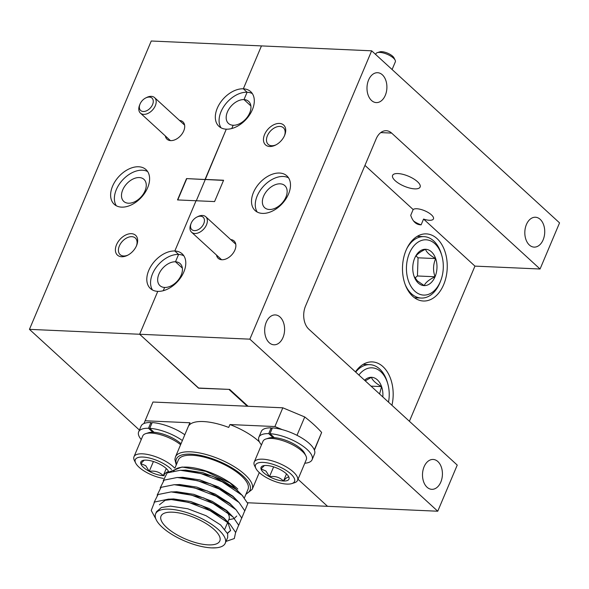 <?xml version="1.0" encoding="UTF-8"?>
<svg xmlns="http://www.w3.org/2000/svg" width="589" height="589" viewBox="0 0 589 589"><rect width="100%" height="100%" fill="white"/><g stroke="black" fill="none" stroke-linecap="round" stroke-linejoin="round"><path stroke-width="0.88" d="M139.291 177.561A14.953 9.748 -47.5 0 0 124.412 186.742A14.953 9.748 -47.5 0 0 123.771 201.416A14.953 9.748 -47.5 0 0 128.446 203.22A14.953 9.748 -47.5 0 0 143.326 194.046A14.953 9.748 -47.5 0 0 143.966 179.365A14.953 9.748 -47.5 0 0 139.291 177.561M138.636 166.768A23.516 15.329 -47.5 0 0 115.23 181.206A23.516 15.329 -47.5 0 0 114.229 204.295A23.516 15.329 -47.5 0 0 121.584 207.137A23.516 15.329 -47.5 0 0 144.99 192.699A23.516 15.329 -47.5 0 0 145.991 169.61A23.516 15.329 -47.5 0 0 138.636 166.768M147.655 171.568A23.516 15.329 -47.5 0 0 142.398 170.206A23.516 15.329 -47.5 0 0 120.09 183.054A23.516 15.329 -47.5 0 0 116.328 205.775M165.332 135.934A11.758 7.664 -47.5 0 0 170.707 140.616A11.758 7.664 -47.5 0 0 175.765 139.409A11.758 7.664 -47.5 0 0 183.886 130.544A11.758 7.664 -47.5 0 0 179.512 120.45M131.391 233.678A13.437 8.761 -47.5 0 0 116.504 244.766A13.437 8.761 -47.5 0 0 121.651 256.745A13.437 8.761 -47.5 0 0 127.438 255.361A13.437 8.761 -47.5 0 0 136.714 245.238A13.437 8.761 -47.5 0 0 131.391 233.678M136.471 245.819A11.257 7.333 -47.5 0 0 135.345 238.03A11.257 7.333 -47.5 0 0 131.826 236.675A11.257 7.333 -47.5 0 0 120.62 243.581A11.257 7.333 -47.5 0 0 120.141 254.632A11.257 7.333 -47.5 0 0 123.661 255.994A11.257 7.333 -47.5 0 0 127.997 255.074M409.399 421.275L474.94 266.118L540.061 269.011L559.55 222.878L371.659 50.816L261.457 45.913L243.338 88.806A23.516 15.329 -47.5 0 0 219.933 103.244A23.516 15.329 -47.5 0 0 218.931 126.333A23.516 15.329 -47.5 0 0 226.286 129.175L205.252 179.586L186.529 178.592L177.51 199.929L196.049 200.753L174.823 250.995L178.585 254.441L175.478 261.788A14.953 9.748 -47.5 0 0 160.598 270.969A14.953 9.748 -47.5 0 0 159.958 285.65A14.953 9.748 -47.5 0 0 164.633 287.454L163.256 290.716L164.633 287.454A14.953 9.748 -47.5 0 0 179.512 278.273A14.953 9.748 -47.5 0 0 180.153 263.6A14.953 9.748 -47.5 0 0 175.478 261.788L182.362 268.098L175.478 261.788L178.585 254.441A23.516 15.329 -47.5 0 0 156.276 267.281A23.516 15.329 -47.5 0 0 152.514 290.009M371.659 50.816L249.861 339.161L139.652 334.257L157.771 291.364A23.516 15.329 -47.5 0 0 181.176 276.926A23.516 15.329 -47.5 0 0 182.178 253.837A23.516 15.329 -47.5 0 0 174.823 250.995A23.516 15.329 -47.5 0 0 151.417 265.44A23.516 15.329 -47.5 0 0 150.416 288.529A23.516 15.329 -47.5 0 0 157.771 291.364L139.652 334.257L198.626 388.041M229.18 389.395L198.559 388.195M229.114 389.557L247.321 406.226M249.861 339.161L437.752 511.223L327.543 506.319L298.005 479.269L327.543 506.319L247.52 502.756M248.072 406.263L229.681 389.417L198.368 388.026L139.652 334.257L29.45 329.354L139.416 430.058M183.842 255.803A23.516 15.329 -47.5 0 0 178.585 254.441L174.823 250.995L196.049 200.753L214.58 201.578L223.592 180.241L205.06 179.417L226.286 129.175A23.516 15.329 -47.5 0 0 249.692 114.737A23.516 15.329 -47.5 0 0 250.693 91.648A23.516 15.329 -47.5 0 0 243.338 88.806L261.457 45.913L151.248 41.009L29.45 329.354M252.35 93.607A23.516 15.329 -47.5 0 0 247.093 92.245L243.338 88.806L247.093 92.245L243.986 99.6A14.953 9.748 -47.5 0 0 229.106 108.781A14.953 9.748 -47.5 0 0 228.473 123.454A14.953 9.748 -47.5 0 0 233.148 125.258L231.772 128.52L233.148 125.258A14.953 9.748 -47.5 0 0 248.028 116.085A14.953 9.748 -47.5 0 0 248.668 101.404A14.953 9.748 -47.5 0 0 243.986 99.6L250.877 105.902L243.986 99.6L247.093 92.245A23.516 15.329 -47.5 0 0 224.792 105.092A23.516 15.329 -47.5 0 0 221.03 127.813M186.713 178.762L177.768 199.943M223.525 180.403L186.529 178.592M205.252 179.586L196.306 200.768L205.252 179.586M284.539 135.566A11.257 7.333 -47.5 0 0 283.412 127.776A11.257 7.333 -47.5 0 0 279.893 126.414A11.257 7.333 -47.5 0 0 268.687 133.328A11.257 7.333 -47.5 0 0 268.209 144.379A11.257 7.333 -47.5 0 0 271.728 145.733A11.257 7.333 -47.5 0 0 276.064 144.82M395.212 180.72A14.953 5.434 22.9 0 1 392.583 175.397A14.953 5.434 22.9 0 1 402.964 174.351A14.953 5.434 22.9 0 1 417.498 181.707A14.953 5.434 22.9 0 1 420.126 187.03A14.953 5.434 22.9 0 1 409.745 188.082A14.953 5.434 22.9 0 1 395.212 180.72M413.161 209.544L410.724 215.309C412.852 221.67 416.32 224.843 421.128 224.836L423.565 219.064A11.257 4.086 22.9 0 0 433.46 218.894A11.257 4.086 22.9 0 0 431.479 214.889A11.257 4.086 22.9 0 0 421.444 209.596A11.257 4.086 22.9 0 0 413.161 209.544L364.952 165.391M216.509 255.059A11.758 7.664 -47.5 0 0 221.876 259.742A11.758 7.664 -47.5 0 0 226.942 258.527A11.758 7.664 -47.5 0 0 235.055 249.662A11.758 7.664 -47.5 0 0 230.689 239.576M279.458 123.425A13.437 8.761 -47.5 0 0 264.571 134.513A13.437 8.761 -47.5 0 0 269.718 146.492A13.437 8.761 -47.5 0 0 275.505 145.108A13.437 8.761 -47.5 0 0 284.781 134.977A13.437 8.761 -47.5 0 0 279.458 123.425M279.525 173.033A23.516 15.329 -47.5 0 0 256.119 187.479A23.516 15.329 -47.5 0 0 255.118 210.567A23.516 15.329 -47.5 0 0 262.473 213.402A23.516 15.329 -47.5 0 0 285.879 198.964A23.516 15.329 -47.5 0 0 286.88 175.875A23.516 15.329 -47.5 0 0 279.525 173.033M288.536 177.841A23.516 15.329 -47.5 0 0 283.28 176.479A23.516 15.329 -47.5 0 0 260.979 189.319A23.516 15.329 -47.5 0 0 257.216 212.047M280.173 183.827A14.953 9.748 -47.5 0 0 265.293 193.008A14.953 9.748 -47.5 0 0 264.66 207.689A14.953 9.748 -47.5 0 0 269.335 209.493A14.953 9.748 -47.5 0 0 284.215 200.312A14.953 9.748 -47.5 0 0 284.855 185.638A14.953 9.748 -47.5 0 0 280.173 183.827M540.194 219.351A14.953 9.954 92.5 0 0 535.438 217.245A14.953 9.954 92.5 0 0 525.322 227.995A14.953 9.954 92.5 0 0 529.356 245.009A14.953 9.954 92.5 0 0 534.113 247.115A14.953 9.954 92.5 0 0 544.229 236.366A14.953 9.954 92.5 0 0 540.194 219.351M382.364 74.818A14.953 9.954 92.5 0 0 377.608 72.712A14.953 9.954 92.5 0 0 367.492 83.469A14.953 9.954 92.5 0 0 371.526 100.483A14.953 9.954 92.5 0 0 376.283 102.589A14.953 9.954 92.5 0 0 386.399 91.832A14.953 9.954 92.5 0 0 382.364 74.818M280.055 317.029A14.953 9.954 92.5 0 0 275.299 314.924A14.953 9.954 92.5 0 0 265.175 325.673A14.953 9.954 92.5 0 0 269.21 342.688A14.953 9.954 92.5 0 0 273.966 344.793A14.953 9.954 92.5 0 0 284.089 334.044A14.953 9.954 92.5 0 0 280.055 317.029M437.885 461.555A14.953 9.954 92.5 0 0 433.129 459.457A14.953 9.954 92.5 0 0 423.005 470.206A14.953 9.954 92.5 0 0 427.04 487.221A14.953 9.954 92.5 0 0 431.796 489.326A14.953 9.954 92.5 0 0 441.919 478.57A14.953 9.954 92.5 0 0 437.885 461.555M391.943 405.298A33.595 22.367 92.5 0 0 382.968 366.638A33.595 22.367 92.5 0 0 372.285 361.911A33.595 22.367 92.5 0 0 355.454 371.88M437.053 238.611A33.595 22.367 92.5 0 0 426.362 233.885A33.595 22.367 92.5 0 0 403.62 258.048A33.595 22.367 92.5 0 0 412.69 296.282A33.595 22.367 92.5 0 0 423.373 301.008A33.595 22.367 92.5 0 0 446.116 276.852A33.595 22.367 92.5 0 0 437.053 238.611M437.752 511.223L457.241 465.089L308.805 329.163A16.801 11.184 -87.5 0 1 305.5 306.14L376.143 138.901A16.801 11.184 -87.5 0 1 386.281 130.721A16.801 11.184 -87.5 0 1 391.626 133.085L380.752 132.599M540.061 269.011L391.626 133.085M421.128 224.836A11.257 4.086 22.9 0 1 413.419 220.868M474.94 266.118L423.565 219.064M259.396 441.868A41.657 15.13 -157.1 0 0 258.88 441.389A41.657 15.13 -157.1 0 0 229.931 424.551L228.716 427.43A41.657 15.13 -157.1 0 0 188.797 425.656L190.011 422.769A41.657 15.13 -157.1 0 0 189.444 423.793L175.441 456.954A41.657 15.13 22.9 0 1 204.368 454.031A41.657 15.13 22.9 0 1 244.869 474.55A41.657 15.13 22.9 0 1 252.188 489.378L259.285 472.584M183.731 470.42L186.286 470.397L212.673 476.221L235.747 489.194L239.848 493.192M181.633 470.309L185.793 470.103L202.969 472.717L221.273 479.66L235.872 488.907L240.945 494.127M173.38 471.76A37.799 13.731 22.9 0 1 199.627 469.109A37.799 13.731 22.9 0 1 236.373 487.721A37.799 13.731 22.9 0 1 237.801 489.091M244.435 497.801L248.021 489.312A37.799 13.731 -157.1 0 0 241.38 475.86A37.799 13.731 -157.1 0 0 204.641 457.248A37.799 13.731 -157.1 0 0 178.386 459.899L174.985 467.953M218.607 529.783A37.799 13.731 -157.1 0 0 181.861 511.171A37.799 13.731 -157.1 0 0 155.614 513.822A37.799 13.731 -157.1 0 0 162.255 527.273A37.799 13.731 -157.1 0 0 195.342 544.877A37.799 13.731 -157.1 0 0 211.569 547.88A37.799 13.731 -157.1 0 0 225.248 543.235A37.799 13.731 -157.1 0 0 218.607 529.783M155.614 513.822L156.512 511.694L161.401 507.504L170.567 506.142L187.744 508.763L206.047 515.706L220.647 524.954L227.693 533.862L227.671 537.499L225.248 543.235M159.435 504.773L165.185 500.282L174.108 499.229L201.438 505.428L223.57 518.033L229.909 524.092L235.615 532.39L234.319 538.537L226.021 541.409M169.448 499.141L173.615 498.935L190.792 501.556L209.095 508.498L223.695 517.746L228.768 522.966M174.624 492.051L177.149 492.021L203.757 497.933L226.618 510.825L232.949 516.884L238.663 525.182L235.659 532.544M172.496 491.933L176.663 491.727L193.833 494.348L212.136 501.291L226.736 510.538L231.808 515.758M177.635 484.843L180.197 484.813L207.343 490.939L229.658 503.617L232.28 506.003M175.537 484.725L179.704 484.519L196.881 487.14L215.184 494.083L229.784 503.323L234.856 508.55M180.698 477.635L183.238 477.605L210.626 483.819L232.707 496.402L239.046 502.469L244.752 510.766L241.748 518.121M178.585 477.517L182.752 477.311L199.921 479.925L218.232 486.875L232.824 496.115L237.897 501.335M227.671 522.031L230.593 530.579L227.516 533.347M230.645 530.439L227.435 533.141M236.741 516.023L234.356 518.342M233.31 518.806L228.804 519.689M228.274 512.82L227.604 512.791M227.862 512.504L227.391 512.482M166.635 527.472A31.916 11.596 -157.1 0 0 197.661 543.183A31.916 11.596 -157.1 0 0 219.83 540.945A31.916 11.596 -157.1 0 0 214.219 529.585A31.916 11.596 -157.1 0 0 183.194 513.866A31.916 11.596 -157.1 0 0 161.025 516.111A31.916 11.596 -157.1 0 0 166.635 527.472M227.891 521.861L228.966 519.321A31.916 11.596 -157.1 0 0 226.89 511.775M143.974 423.506L152.956 402.029L282.823 407.809L304.741 416.968L296.989 435.315M190.011 422.769L145.041 420.767M155.82 518.872L151.233 510.486L154.539 502.034L168.557 499.111L188.708 502.402L210.067 510.656L229.909 524.092M154.104 502.343L158.021 494.546L171.171 491.896L191.756 495.194L213.108 503.448L232.949 516.884M157.153 495.135L161.062 487.339L174.219 484.688L194.797 487.979L216.156 496.24L235.998 509.676L241.704 517.974L238.707 525.336M160.193 487.928L164.11 480.131L177.26 477.48L197.845 480.771L219.204 489.032L239.046 502.469M163.241 480.72L167.151 472.923L180.308 470.272L200.893 473.563L222.244 481.824L242.086 495.253L247.8 503.558L244.796 510.913M169.05 471.973L182.097 467.018L206.003 471.384L230.174 483.054L243.183 496.38M211.569 547.88L216.413 547.785M226.397 492.993A37.799 13.731 -157.1 0 0 228.76 493.398M314.298 449.849L321.646 432.451L314.43 450.173M282.367 429.668L274.901 426.546L282.823 407.809M321.646 432.451A104.989 38.138 -157.1 0 0 304.741 416.968M274.901 426.546L229.931 424.551M392.09 69.531L395.329 61.86A10.499 3.814 -157.1 0 0 395.145 60.166A10.499 3.814 -157.1 0 0 379.787 52.399A10.499 3.814 -157.1 0 0 377.328 52.642A10.499 3.814 -157.1 0 0 375.988 53.687L375.649 54.475M377.328 52.642L379.758 51.861A8.401 3.048 22.9 0 1 381.724 51.67A8.401 3.048 22.9 0 1 394.004 57.884L395.145 60.166M196.917 217.061L197.948 216.553A10.499 6.847 132.5 0 1 202.469 215.471A10.499 6.847 132.5 0 1 205.752 216.737A10.499 6.847 132.5 0 1 205.303 227.045A10.499 6.847 132.5 0 1 194.856 233.494A10.499 6.847 132.5 0 1 191.572 232.228A10.499 6.847 132.5 0 1 190.703 224.468L191.116 223.393A8.401 5.478 -47.5 0 0 194.444 230.616A8.401 5.478 -47.5 0 0 203.75 223.687A8.401 5.478 -47.5 0 0 200.532 216.2A8.401 5.478 -47.5 0 0 196.917 217.061A8.401 5.478 -47.5 0 0 191.116 223.393M145.741 97.943L146.771 97.435A10.499 6.847 132.5 0 1 151.292 96.353A10.499 6.847 132.5 0 1 154.576 97.619A10.499 6.847 132.5 0 1 154.134 107.927A10.499 6.847 132.5 0 1 143.679 114.369A10.499 6.847 132.5 0 1 140.396 113.103A10.499 6.847 132.5 0 1 139.527 105.343L139.946 104.275A8.401 5.478 -47.5 0 0 143.267 111.498A8.401 5.478 -47.5 0 0 152.573 104.562A8.401 5.478 -47.5 0 0 149.356 97.075A8.401 5.478 -47.5 0 0 145.741 97.943A8.401 5.478 -47.5 0 0 139.946 104.275M265.992 438.974L268.709 438.106A21.167 7.686 22.9 0 1 301.273 449.149A21.167 7.686 22.9 0 1 304.616 453.272L305.89 455.827A23.516 8.54 -157.1 0 0 302.179 451.248A23.516 8.54 -157.1 0 0 265.992 438.974A23.516 8.54 -157.1 0 0 262.981 441.316L254.212 462.078A23.516 8.54 22.9 0 1 270.542 460.429A23.516 8.54 22.9 0 1 293.41 472.01A23.516 8.54 22.9 0 1 297.541 480.381A23.516 8.54 22.9 0 1 294.529 482.722L291.813 483.591A21.167 7.686 -157.1 0 0 290.804 473.946A21.167 7.686 -157.1 0 0 266.515 462.755A21.167 7.686 -157.1 0 0 255.898 468.424A21.167 7.686 -157.1 0 0 259.241 472.54A21.167 7.686 -157.1 0 0 291.813 483.591M297.541 480.381L306.309 459.619A23.516 8.54 -157.1 0 0 305.89 455.827M263.725 472.746A15.152 5.507 -157.1 0 0 269.475 476.692C275.07 475.846 279.746 477.289 283.5 481.007C286.291 477.598 288.139 476.449 289.044 477.561A15.152 5.507 -157.1 0 0 288.713 476.7A15.152 5.507 -157.1 0 0 280.57 469.801A15.152 5.507 -157.1 0 0 266.545 465.487A15.152 5.507 -157.1 0 0 263.003 465.84A15.152 5.507 -157.1 0 0 261.001 468.932A15.152 5.507 -157.1 0 0 263.725 472.746M264.38 465.553L261.001 468.932L265.978 471.067L269.475 476.692A15.152 5.507 -157.1 0 0 283.5 481.007A15.152 5.507 -157.1 0 0 289.044 477.561M286.497 473.909L283.5 481.007M273.627 466.871L269.475 476.692M255.898 468.424L254.632 465.87A23.516 8.54 22.9 0 1 254.212 462.078M272.074 428.704L271.154 427.864A28.89 10.499 -157.1 0 0 261.317 431.435L258.88 437.207A28.89 10.499 -157.1 0 0 261.457 444.916M273.046 437.59L268.717 433.629L271.154 427.864M268.717 433.629A28.89 10.499 -157.1 0 0 258.88 437.207M304.785 463.219A28.89 10.499 -157.1 0 0 312.111 459.692A28.89 10.499 -157.1 0 0 299.668 443.951A28.89 10.499 -157.1 0 0 269.968 433.688L274.297 437.642M269.968 433.688L272.405 427.916A28.89 10.499 -157.1 0 1 302.105 438.179A28.89 10.499 -157.1 0 1 314.548 453.92L312.111 459.692M151.852 423.351L150.931 422.512A28.89 10.499 -157.1 0 0 141.095 426.09L138.658 431.855A28.89 10.499 -157.1 0 0 141.235 439.563M152.823 432.238L148.494 428.277L150.931 422.512M148.494 428.277A28.89 10.499 -157.1 0 0 138.658 431.855M182.376 440.528A28.89 10.499 -157.1 0 0 149.746 428.336L154.075 432.297M149.746 428.336L152.183 422.571A28.89 10.499 -157.1 0 1 184.813 434.763M171.487 469.477A21.167 7.686 -157.1 0 0 170.582 468.594A21.167 7.686 -157.1 0 0 146.293 457.403A21.167 7.686 -157.1 0 0 135.676 463.072L134.41 460.517A23.516 8.54 22.9 0 1 133.99 456.725A23.516 8.54 22.9 0 1 150.32 455.076A23.516 8.54 22.9 0 1 173.188 466.657A23.516 8.54 22.9 0 1 174.609 468.064M135.676 463.072A21.167 7.686 -157.1 0 0 139.019 467.195A21.167 7.686 -157.1 0 0 163.249 478.378M144.158 460.2L140.778 463.58A15.152 5.507 -157.1 0 0 143.502 467.394A15.152 5.507 -157.1 0 0 149.253 471.34C154.848 470.501 159.523 471.936 163.278 475.654C166.069 472.245 167.917 471.097 168.822 472.209M168.785 472.084A15.152 5.507 -157.1 0 0 168.491 471.347A15.152 5.507 -157.1 0 0 160.348 464.449A15.152 5.507 -157.1 0 0 146.322 460.134A15.152 5.507 -157.1 0 0 142.781 460.488A15.152 5.507 -157.1 0 0 140.778 463.58L145.755 465.715L149.253 471.34A15.152 5.507 -157.1 0 0 163.278 475.654A15.152 5.507 -157.1 0 0 164.25 475.669M166.275 468.557L163.278 475.654M153.405 461.518L149.253 471.34M180.602 444.732A23.516 8.54 -157.1 0 0 145.77 433.622A23.516 8.54 -157.1 0 0 142.759 435.963L133.99 456.725M145.77 433.622L148.487 432.753A21.167 7.686 22.9 0 1 181.014 443.76M414.84 291.194A27.668 18.414 92.5 0 0 440.727 280.673A27.668 18.414 92.5 0 0 441.838 255.685A27.668 18.414 92.5 0 0 434.903 243.706A27.668 18.414 92.5 0 0 409.399 253.277A27.668 18.414 92.5 0 0 414.84 291.194M406.793 248.646A30.738 20.46 -87.5 0 1 423.947 236.638A30.738 20.46 -87.5 0 1 433.725 240.96A30.738 20.46 -87.5 0 1 441.433 254.279L441.838 255.685M440.727 280.673L440.197 282.035A30.738 20.46 -87.5 0 1 421.209 298.056A30.738 20.46 -87.5 0 1 411.431 293.727A30.738 20.46 -87.5 0 1 405.195 284.568M418.278 283.059A18.185 12.104 92.5 0 0 424.242 285.621A18.185 12.104 92.5 0 0 435.043 276.764C432.878 270.653 433.092 264.594 435.661 258.586C429.911 255.376 426.517 252.276 425.494 249.272C419.559 252.099 415.967 255.052 414.7 258.137A18.185 12.104 92.5 0 0 414.45 258.755A18.185 12.104 92.5 0 0 413.714 275.181A18.185 12.104 92.5 0 0 414.074 276.307A18.185 12.104 92.5 0 0 418.278 283.059M414.074 276.307L417.343 280.887L424.242 285.621C425.449 282.587 429.042 279.635 435.043 276.764A18.185 12.104 92.5 0 0 435.661 258.586A18.185 12.104 92.5 0 0 425.494 249.272A18.185 12.104 92.5 0 0 414.7 258.137M414.928 278.03L417.432 275.976L418.05 257.805L416.011 255.935M417.432 275.976L435.043 276.764M418.05 257.805L435.661 258.586M388.504 402.147A27.668 18.414 92.5 0 0 387.761 383.711A27.668 18.414 92.5 0 0 380.818 371.725A27.668 18.414 92.5 0 0 358.892 375.024M355.704 372.108A30.738 20.46 -87.5 0 1 369.863 364.657A30.738 20.46 -87.5 0 1 379.64 368.986A30.738 20.46 -87.5 0 1 387.348 382.298L387.761 383.711M379.581 393.975L381.584 386.612C375.826 383.402 372.439 380.295 371.416 377.299A18.185 12.104 92.5 0 0 364.569 380.229M382.828 396.942A18.185 12.104 92.5 0 0 381.584 386.612A18.185 12.104 92.5 0 0 371.416 377.299L365.246 380.847M371.033 386.141L381.584 386.612M246.18 493.678A39.978 14.526 -157.1 0 0 243.014 475.934A39.978 14.526 -157.1 0 0 198.294 454.988A39.978 14.526 -157.1 0 0 176.545 464.257M193.332 479.623A41.657 15.13 22.9 0 1 192.301 478.975M175.441 456.954L174.889 459.391L176.258 464.935M227.774 522.149L224.851 529.069M168.557 499.111L174.101 499.229M171.598 491.903L177.149 492.021M174.646 484.695L180.197 484.813M235.998 509.676L232.051 505.782M177.687 477.488L183.238 477.605M180.735 470.28L186.286 470.397M242.086 495.253L238.14 491.359M245.893 494.355L252.188 489.378M205.752 216.737L235.777 244.236M191.572 232.228L221.597 259.72M154.576 97.619L184.6 125.111M140.396 113.103L170.42 140.602M421.209 298.056L414.487 297.754M423.947 236.638L417.226 236.336M369.863 364.657L363.141 364.363"/></g></svg>
